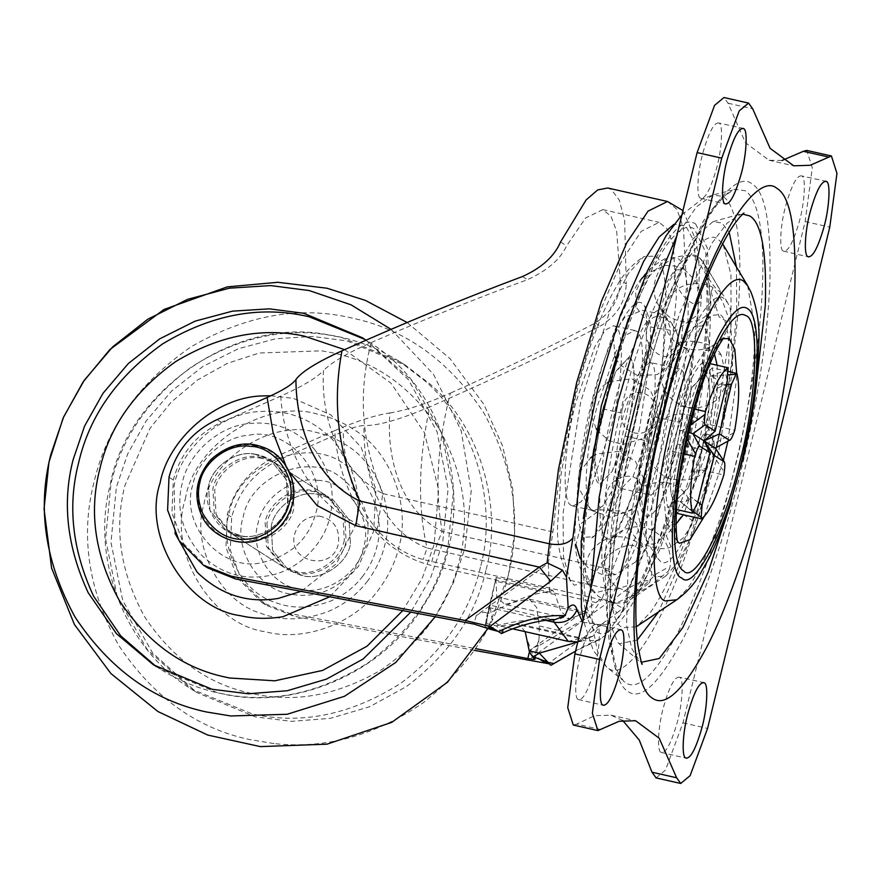 <?xml version="1.0" encoding="UTF-8"?>
<svg xmlns="http://www.w3.org/2000/svg" width="881" height="881" viewBox="0 0 881 881"><rect width="100%" height="100%" fill="white"/><g stroke="black" fill="none" stroke-linecap="round" stroke-linejoin="round"><path stroke-width="0.66" stroke-dasharray="4.41 3.3" d="M629.64 357.983L628.605 357.543L616.061 371.033L602.725 408.795C593.992 439.696 591.768 482.171 599.091 483.306L600.126 483.746L612.042 471.5L625.081 436.04C634.43 404.753 637.326 359.195 629.64 357.983L628.605 357.543L615.367 372.454L601.767 412.605L594.653 459.265L599.091 483.306L600.126 483.746L611.965 471.643C623.671 447.008 630.972 418.574 633.857 386.33C634.694 369.557 633.296 360.109 629.64 357.983M650.762 362.752L649.726 362.311L637.172 375.802L623.836 413.552C615.103 444.465 612.879 486.94 620.202 488.074L621.248 488.515L633.153 476.269L646.191 440.797C655.541 409.522 658.437 363.952 650.762 362.752M259.179 456.975L274.872 462.778L290.719 482.48L292.085 506.762C289.056 525.693 264.895 542.927 245.81 538.687L242.671 538.115L230.117 532.884L214.27 513.183L212.905 488.9C215.933 469.969 240.095 452.735 259.179 456.975M254.851 454.211L270.544 460.025L286.391 479.727L287.757 504.009C284.728 522.94 260.567 540.174 241.482 535.934L225.789 530.12L209.942 510.429L208.588 486.136C211.605 467.216 235.767 449.982 254.851 454.211M271.249 526.144C274.244 507.985 296.754 490.871 315.662 493.999L320.651 494.803L333.216 500.034L349.063 519.724L350.429 544.018C347.345 564.181 320.519 581.438 301.357 575.436L288.461 570.128L272.614 550.427L271.249 526.144C274.244 507.885 296.974 490.75 315.916 494.021L320.651 494.803L333.216 500.034L349.063 519.724L350.429 544.018C347.389 563.245 322.567 580.502 303.449 575.833L288.461 570.128L272.614 550.427L271.249 526.144M266.932 523.391L268.287 547.674L284.134 567.375L297.04 572.683C316.191 578.674 343.017 561.417 346.101 541.253L344.735 516.971L328.888 497.269L316.334 492.039L311.345 491.246C292.426 488.118 269.927 505.231 266.932 523.391M639.738 427.45L637.811 435.61L616.579 501.377L604.355 524.966L593.541 536.771L585.964 537.168C573.256 534.932 575.7 464.045 590.578 407.154C603.452 348.524 632.349 291.303 642.778 304.121L645.432 306.83L650.222 322.831L650.905 351.651L639.738 427.45M650.189 430.258L630.378 500.871L609.41 551.958L589.257 581.438L574.258 585.215L570.503 581.383L563.554 557.299L563.014 513.623L580.766 401.582L611.249 306.643L628.505 273.319L643.78 256.646L654.484 256.085C671.432 259.543 669.692 350.781 650.189 430.258M628.34 318.911L649.44 276.094L667.765 257.318L676.322 257.891C693.578 261.404 691.794 354.283 671.95 435.192L651.786 507.082L630.433 559.083L609.916 589.092L594.642 592.935L592.45 591.085L584.048 566.846L583.299 518.513M607.802 538.974C595.413 536.793 597.792 467.712 612.295 412.253C624.838 355.12 653.008 299.353 663.162 311.852L664.659 313.107L670.023 327.325L671.212 355.329L660.199 432.042L658.327 439.993L636.589 506.487L624.222 529.283L613.594 539.37L607.802 538.974M490.948 629.475L489.781 628.836L486.653 623.616L487.358 613.583L484.913 627.184L489.957 606.48L487.645 613.749C485.244 611.326 481.4 611.965 476.136 615.676L548.312 563.278L552.905 531.937L560.536 465.377L576.791 387.155L598.882 314.132L621.601 261.007L641.247 231.351L659.12 222.331L667.501 229.258L673.227 245.138L676.443 296.016L670.617 359.933L655.96 437.692L634.827 512.808L612.328 569.875L602.461 597.847L529.778 650.431C535.02 646.808 537.817 645.476 538.148 646.434L539.073 638.009L534.029 658.68L527.058 639.088M489.704 607.571L484.935 627.14L487.259 614.024L496.234 577.495L495.97 581.273L555.184 594.631L552.563 590.204L549.535 591.614C538.709 592.693 527.455 595.864 515.77 601.128L487.645 613.749M667.523 201.496L676.971 209.436L683.37 227.694L686.629 286.127L679.736 357.906L662.986 444.674L639.188 527.796L610.28 601.183L622.658 608.209L623.175 609.795L607.615 633.197L600.985 638.692C590.435 642.667 575.051 650.674 554.832 662.688L550.955 665.309M554.832 662.688L553.94 663.514M600.985 638.692L597.483 640.553L583.784 640.784L581.614 638.108L568.256 641.39M577.804 641.963L583.784 640.784M554.017 620.004L550.273 619.387C533.093 618.693 515.154 620.852 496.477 625.829L489.781 628.836M502.611 633.043L496.477 625.829L486.653 623.616M497.952 631.281L501.311 633.626M544.965 661.08L550.702 664.924L548.279 663.635L616.898 613L609.267 601.536L527.774 660.475M610.28 601.183L609.267 601.536L423.177 559.534C369.117 544.436 344.328 484.341 343.216 431.558C352.598 427.516 359.525 425.534 363.996 425.6C362.917 473.846 380.14 529.8 427.098 548.004L423.177 559.534M616.898 613L622.658 608.209M489.957 606.48L492.248 595.82C495.695 578.432 496.939 573.586 495.97 581.273L496.895 597.175L504.769 604.333L569.622 618.969L560.977 611.59L555.184 594.631M535.053 659.274L538.236 646.213L563.124 631.358C573.322 625.213 582.154 620.499 589.609 617.196L586.867 612.108L584.213 613.165L524.823 599.763L529.25 599.102L536.617 607.472L539.315 625.984L539.073 638.009M525.208 631.677L518.557 623.88L499.945 625.973L492.237 620.224L489.902 605.126L487.876 611.414M389.887 412.947C406.515 410.26 426.668 403.663 450.367 393.146C437.24 444.927 434.542 491.047 442.262 531.507C438 540.593 434.223 551.858 430.897 565.305C371.76 550.482 338.029 488.801 334.769 430.622C356.519 421.162 374.899 415.27 389.887 412.947C386.208 459.298 401.207 510.947 442.262 531.507L612.328 569.875M280.753 396.131C284.078 454.618 317.689 515.792 376.881 530.814L382.839 493.569C338.557 470.928 320.607 417.462 323.503 370.56C316.51 377.949 302.26 386.473 280.753 396.131L221.428 422.34C196.584 434.091 180.55 453.297 173.315 479.969L171.938 512.852L183.347 543.346L207.74 567.937M623.175 609.795L630.994 584.455L614.068 590.193L427.098 548.004C417.495 507.126 418.398 460.091 429.785 406.879C400.062 419.576 378.136 425.82 363.996 425.6M552.905 531.937L382.839 493.569C361.551 444.442 357.664 394.115 371.176 342.588C347.422 353.028 331.531 362.355 323.503 370.56M334.769 430.622L275.445 456.821C250.611 468.582 234.566 487.788 227.342 514.449L225.954 547.343L237.374 577.837L261.756 602.417L289.596 613.451L475.608 648.658M474.419 650.376L293.913 616.204L266.084 605.181L241.691 580.601L230.282 550.096L231.659 517.213C238.894 490.552 254.928 471.335 279.773 459.585L343.216 431.558M550.845 665.089L547.409 662.82M371.176 342.588C425.424 318.9 477.513 297.932 527.433 279.684C547.42 270.566 560.481 259.267 566.615 245.81L585.612 217.959L602.824 209.623L610.996 216.241L616.689 231.329L620.224 280.037L626.27 283.902L624.64 220.217L619.266 200.075L611.315 189.525L607.703 187.994M620.224 280.037C620.477 297.602 612.152 311.918 595.27 322.997C552.398 345.748 504.108 369.128 450.367 393.146M595.27 322.997L600.225 326.168C548.863 352.796 492.05 379.7 429.785 406.879M600.225 326.168C616.92 315.816 625.609 301.731 626.27 283.902M602.461 597.847L589.609 617.196M549.535 591.614L548.312 563.278M524.823 599.763L504.769 604.333M584.213 613.165L569.622 618.969M485.849 570.558C475.509 615.775 449.013 654.451 406.361 686.607L369.646 706.727L330.452 718.323L291.556 721.363L255.281 716.859L196.683 692.444L152.699 653.129L122.723 600.512L110.962 542.377L116.369 487.182L127.789 453.671L146.213 420.909L171.564 391.109L202.883 366.463L238.377 348.711L275.72 338.745L312.557 336.443L346.938 340.881L405.535 365.307L430.666 384.579C483.482 430.556 502.346 511.784 485.849 570.558M259.366 457.922L264.113 458.704L276.667 463.935L292.514 483.625L293.88 507.919C290.84 527.146 266.029 544.403 246.911 539.734L231.912 534.029L216.065 514.328L214.7 490.045C217.706 471.787 240.425 454.651 259.366 457.922M344.306 540.108C341.266 559.336 316.444 576.592 297.326 571.923L282.338 566.219L266.491 546.517L265.126 522.235C268.121 503.976 290.851 486.841 309.793 490.111L314.528 490.893L327.093 496.124L342.94 515.814L344.306 540.108M366.067 340.165L408.498 379.777L437.086 431.855L448.088 488.9L442.636 542.971L430.523 578.013L410.766 612.119M274.002 743.575L249.741 739.588C196.716 728.378 152.931 696.794 118.362 644.826C88.331 589.984 80.215 535.758 94.036 482.138C106.436 428.21 138.758 383.103 191.012 346.839C245.986 315.068 299.804 305.509 352.477 318.162C405.502 329.362 449.299 360.946 483.856 412.914C513.898 467.756 522.004 521.981 508.183 575.601C496.994 624.607 468.615 667.027 423.067 702.829C375.031 735.69 325.331 749.268 274.002 743.575M391.054 329.351L433.518 374.348L461.192 430.699L471.192 491.047L464.97 548.015L453.429 582.66L435.247 616.755M596.668 624.332C591.889 623.484 586.504 633.637 580.513 654.814C575.282 673.359 573.949 698.842 578.343 699.525C582.815 700.626 588.012 691.167 593.937 671.157C599.543 652.392 601.283 625.058 596.668 624.332L620.687 629.629M578.343 699.525L603.595 705.351M718.874 123.032C714.095 122.184 708.709 132.348 702.719 153.514C697.477 172.059 696.144 197.553 700.549 198.225C705.009 199.326 710.207 189.878 716.143 169.868C721.748 151.091 723.488 123.758 718.874 123.032L742.881 128.329M700.549 198.225L725.801 204.051M801.71 175.914C796.92 175.066 791.534 185.23 785.555 206.396C780.313 224.941 778.98 250.435 783.374 251.107C787.845 252.208 793.043 242.76 798.968 222.75C804.584 203.985 806.324 176.641 801.71 175.914L825.717 181.211M783.374 251.107L808.637 256.933M650.123 494.825L651.158 495.265L663.701 481.775L677.037 444.024C685.77 413.112 687.995 370.637 680.672 369.502L679.636 369.062L667.721 381.308L654.682 416.779C645.332 448.055 642.436 493.624 650.123 494.825M676.454 511.123L674.747 500.386L675.782 500.815L688.336 487.336L701.672 449.574C710.405 418.673 712.63 376.187 705.296 375.064L704.26 374.623L692.356 386.869L679.306 422.329C669.967 453.616 667.071 499.175 674.747 500.386L675.782 500.815L687.62 488.713C693.622 476.698 698.633 462.382 702.631 445.764L709.513 403.399C710.471 387.42 709.073 377.982 705.296 375.064L704.26 374.623L691.915 387.717L677.423 429.675C669.296 460.311 667.831 499.208 674.747 500.386L679.989 501.564L693.248 512.279M679.504 677.214C674.725 676.366 669.34 686.519 663.349 707.696C658.107 726.241 656.785 751.724 661.179 752.407C665.64 753.508 670.837 744.06 676.773 724.039C682.379 705.274 684.119 677.941 679.504 677.214L703.523 682.511M661.179 752.407L686.431 758.233M723.4 411.515C713.236 485.101 674.538 577.055 660.001 560.9L656.697 557.255L651.808 538.335L651.72 505.165L665.243 421.9L687.191 353.545L699.899 328.547L711.264 315.453L720.052 314.55C723.334 316.444 725.812 321.994 727.464 331.179C730.327 350.242 728.972 377.024 723.4 411.515M676.101 523.898L668.635 525.45L666.289 522.851L662.743 485.75L672.379 426.459L688.006 377.773L705.152 350.649L711.408 349.999L714.458 353.909M717.156 365.263L717.552 385.382C716.33 405.899 713.092 426.845 707.861 448.22L683.414 514.812M636.181 626.798L623.319 627.602C601.866 623.946 606.414 503.403 631.6 408.41C643.548 358.743 658.525 315.398 676.52 278.352C694.382 245.149 708.214 232.066 718.026 239.103L722.607 243.839M723.235 244.841L730.944 274.685L731.087 326.994L709.745 458.296L695.671 509.306C681.299 555.36 666.278 589.642 650.607 612.152L637.183 626.171M637.15 640.113L619.387 643.714L617.966 642.667L606.855 615.973L604.63 559.622L612.758 483.702L628.351 406.339L669.835 280.466L693.226 238.586L712.96 221.693L721.957 222.992L729.193 232.243M736.417 266.921L736.681 307.843C733.741 357.036 725.988 407.264 713.434 458.527L688.457 543.643L658.57 611.899M656.114 576.835C637.194 572.859 647.392 455.554 672.126 383.334C689.294 325.772 713.83 288.362 723.94 298.604L727.673 302.723L730.184 308.438L732.673 369.613L718.015 455.587L693.226 532.785L678.888 561.01L666.047 575.8L656.114 576.835M622.57 408.2C626.909 381.484 662.369 391.726 654.968 417.759C649.572 444.487 614.189 433.959 622.57 408.2M603.518 568.608C600.027 552.695 638.736 534.998 638.934 552.728L635.664 561.902L615.29 574.676L603.518 568.608M638.207 590.744L637.326 593.331L651.753 584.742L668.117 571.362L669.164 569.533L666.212 568.41L656.565 573.74L638.207 590.744M691.959 452.46L693.49 472.249L707.289 467.855L713.346 455.025L714.271 445.092L710.923 435.28L704.051 433.375L691.959 452.46M711.011 292.051L719.204 317.006L729.303 322.798L729.38 320.067L722.596 301.346L713.037 287.702L711.011 292.051M666.289 535.725L671.025 546.672L682.841 538.313L691.75 525.076L692.918 521.023L683.006 514.251L666.289 535.725M615.235 602.78C607.879 599.642 644.518 576.097 648.79 581.482L649.11 583.002L633.99 595.005L616.182 603.045L615.235 602.78M606.205 497.38C606.987 472.844 645.266 467.514 641.203 492.798C639.507 516.574 601.26 521.629 606.205 497.38M708.324 363.269L713.258 389.38L726.043 385.008L727.122 379.997L721.121 354.834L712.982 351.706L708.324 363.269M676.322 269.916L684.284 269.388L695.406 280.698L701.452 295.421L700.197 301.434C692.741 313.801 666.752 279.156 676.322 269.916M648.24 324.935C654.451 303.097 685.44 327.93 676.564 347.72C669.053 370.262 638.152 345.209 648.24 324.935M699.305 257.88C702.818 260.148 724.854 296.93 719.524 291.314C714.293 290.212 692.301 253.486 699.305 257.88L699.029 257.737C693.843 254.829 671.575 251.922 659.462 270.214C649.572 288.175 652.964 303.802 669.615 317.105C682.125 323.569 693.633 323.646 704.15 317.325L714.458 307.656C718.676 300.124 720.603 294.695 720.229 291.347L719.524 291.314M781.976 160.507L769.091 160.265L745.447 142.744L728.047 103.231L723.951 97.527M656.103 777.912L665.496 770.071L682.951 722.861L805.146 221.56L812.315 167.786L806.787 150.409M622.702 720.493L610.962 715.185L594.532 715.702L576.692 724.127L601.327 729.688M573.267 725.03L576.692 724.127M592.55 510.165C583.409 508.26 584.224 459.342 594.708 416.206L596.36 409.147L615.786 351.794L626.38 334.835L634.705 330.507L636.192 331.135C645.332 333.029 644.518 381.958 634.034 425.083L632.382 432.142L612.956 489.506L602.362 506.465L594.025 510.793L592.55 510.165M571.439 505.397C562.298 503.503 563.113 454.574 573.597 411.449L575.249 404.39L594.675 347.026L605.269 330.067L613.594 325.739L615.081 326.366C624.222 328.272 623.396 377.189 612.923 420.325L611.26 427.384L591.834 484.737L581.251 501.696L572.914 506.024L571.439 505.397M715.306 448.055L707.872 446.953L724.237 472.194M733.862 432.736L707.872 446.953L702.631 445.764L699.195 469.441L723.83 475.002M726.484 384.523L717.674 385.206C718.378 380.757 716 377.773 710.538 376.242L728.257 374.877M728.124 369.216L710.538 376.242L705.296 375.064L712.255 367.873L728.334 371.496M693.699 511.773L679.989 501.564C685.594 502.533 689.096 500.871 690.528 496.587L717.674 385.206L727.254 381.374M687.114 438.848L682.665 430.853L690.319 425.226M683.975 453.924L669.945 450.764L677.423 429.675L688.601 432.318M697.741 502.423L690.528 496.587L697.84 502.038M705.296 375.064L703.247 362.124L710.097 363.666M677.423 429.675L680.848 405.998L694.591 409.103M674.747 500.386L667.798 507.566L676.542 509.548M702.631 445.764L710.108 424.686L734.743 430.236M710.108 424.686C714.502 398.542 715.218 379.601 712.255 367.873M676.795 513.315C683.909 508.018 691.376 493.393 699.195 469.441M669.945 450.764C665.551 476.896 664.836 495.838 667.798 507.566M703.247 362.124C696.133 367.421 688.667 382.046 680.848 405.998M254.862 454.156C272.835 457.184 284.1 468.648 288.649 488.548L287.812 504.02C284.728 524.382 257.516 541.65 238.333 535.417C218.279 532.796 201.881 505.683 208.522 486.125C211.55 467.172 235.756 449.916 254.862 454.156M253.243 454.012L257.99 454.794L270.544 460.025L286.391 479.727L287.757 504.009C284.717 523.237 259.906 540.494 240.788 535.824L225.789 530.12L209.942 510.429L208.588 486.136C211.583 467.877 234.302 450.753 253.243 454.012M319.429 516.09C333.723 519.305 340.044 528.501 338.414 543.665C332.622 572.595 286.534 562.199 294.728 533.809C298.56 521.937 306.797 516.035 319.429 516.09M317.744 480.387C346.365 480.255 373.423 518.259 363.589 546.98C359.47 574.071 323.261 597.043 297.756 588.75C271.073 585.259 249.257 549.204 258.089 523.182C262.086 498.789 292.492 475.949 317.744 480.387M602.725 408.795L623.836 413.552M625.081 436.04L646.191 440.797M582.638 622.129L600.457 624.75L592.814 636.357L579.731 638.571L515.539 624.089M600.457 624.75C604.168 622.559 606.546 625.378 607.615 633.197M553.103 619.982L551.847 619.101L550.273 619.387M622.305 611.866C624.783 599.256 628.01 588.739 631.974 580.337L655.035 523.05L676.883 446.744L692.257 367.091L698.589 301.192L693.964 240.998L685.693 225.877L673.998 224.259M682.962 210.581L696.408 241.35L699.437 269.002L697.422 328.701L676.101 451.887L654.363 526.728L630.994 584.455L631.974 580.337M515.77 601.128L492.248 595.82M539.315 625.984L563.124 631.358M545.791 620.356L490.111 607.791M596.371 602.648L430.897 565.305M376.881 530.814L542.344 568.157M289.386 471.941L285.873 465.575M476.136 615.676L474.088 624.1M529.492 651.621L529.778 650.431M500.97 633.164L497.677 631.071M168.998 477.205L173.315 479.969M289.596 613.451L293.913 616.204M227.342 514.449L231.659 517.213M217.1 419.576L221.428 422.34M522.466 276.524L527.433 279.684M275.445 456.821L279.773 459.585M560.558 241.945L566.615 245.81M480.453 567.111C470.102 612.328 443.606 651.004 400.954 683.16C351.156 714.744 301.577 724.997 252.208 713.918L191.287 688.997L147.292 649.682L117.327 597.065L105.566 538.93L110.973 483.735C121.369 438.298 148.041 399.5 190.99 367.322C236.273 338.282 282.129 327.501 328.547 334.989L341.531 337.434L400.139 361.849L425.259 381.132C478.075 427.109 496.939 508.337 480.453 567.111M367.707 580.854C357.477 594.257 344.504 604.399 328.789 611.26C304.099 620.698 281.292 621.325 260.358 613.132C218.587 600.754 191.045 544.029 203.985 504.174C211.033 457.746 273.088 418.376 316.819 432.582C327.336 434.851 337.577 439.289 347.566 445.896C379.843 466.071 394.468 512.346 384.799 544.987C381.925 557.343 376.231 569.291 367.707 580.854M362.895 576.042C354.536 586.999 343.942 595.281 331.102 600.886C310.938 608.606 292.294 609.112 275.191 602.417C241.075 592.307 218.576 545.967 229.137 513.414C237.661 463.34 309.837 434.564 346.442 465.796C372.817 482.281 384.755 520.076 376.859 546.749C374.513 556.836 369.855 566.604 362.895 576.042M314.054 448.847C330.496 470.432 335.76 493.063 329.868 516.74C324.637 543.687 297.095 572.198 266.161 576.086C241.471 579.918 219.699 572.727 200.868 554.501C182.18 532.509 175.936 508.811 182.147 483.405C187.477 455.003 217.915 425.468 250.182 423.486C274.586 420.953 295.884 429.399 314.054 448.847M174.901 533.181L174.207 485.167C180.814 448.925 221.12 411.868 261.756 411.482C289.849 409.72 314.484 420.182 335.672 442.868C355.792 469.287 362.245 496.994 355.032 525.979L336.575 563.576L301.049 591.349M365.009 339.46L411.713 380.471L441.678 433.089L453.44 491.224L448.044 546.418C437.692 591.636 411.196 630.311 368.544 662.468C319.726 693.556 270.919 703.963 222.122 693.699L217.475 692.719L158.866 668.305L156.19 666.554M321.818 350.825L333.569 353.039C376.374 362.08 411.724 387.585 439.619 429.532C463.869 473.791 470.41 517.565 459.254 560.845C449.354 603.937 423.629 640.113 382.057 669.373C338.304 695.153 295.201 703.247 252.748 693.666L250.645 693.204C207.85 684.163 172.5 658.669 144.594 616.722C120.356 572.452 113.803 528.688 124.959 485.409L150.056 428.243L171.178 402.177L197.366 380.074L227.298 363.401L259.223 352.995L321.818 350.825M185.329 499.031C193.655 444.189 266.943 397.683 318.592 414.466C331.014 417.142 343.116 422.384 354.922 430.192C393.036 454.023 410.304 508.667 398.895 547.222C395.503 561.814 388.763 575.932 378.698 589.576C352.907 625.697 301.61 641.61 265.622 631.787C211.605 624.717 167.445 551.715 185.329 499.031M243.134 517.279C250.237 475.531 310.409 451.535 340.936 477.579C363.666 495.827 372.123 518.325 366.298 545.064L354.647 569.5C335.848 590.854 314.11 598.97 289.442 593.838C258.287 589.763 232.826 547.652 243.134 517.279M249.433 435.126C287.724 426.845 328.613 473.681 315.872 512.874C308.879 538.985 291.182 555.482 262.758 562.364C223.091 573.201 179.724 525.858 192.708 485.09C197.157 461.402 222.541 436.778 249.433 435.126M270.952 395.734L293.384 398.366L330.838 414.874L361.133 447.24L375.934 489.44L373.687 531.122L358.391 566.516L329.725 596.778M344.614 349.658L391.032 383.191L424.433 432.692L438.65 489.902L434.047 544.744L422.274 578.211L402.771 610.61M677.037 444.024L701.672 449.574M654.682 416.779L679.306 422.329M590.942 588.09L592.373 625.895L597.814 652.612L606.337 666.708L607.923 667.886C623.792 682.742 659.88 633.384 688.513 546.539C711.551 478.416 727.475 406.582 736.263 331.036C741.516 279.453 741.031 241.669 734.787 217.673C731.682 206.407 727.706 199.326 722.849 196.441L712.784 194.987L696.276 207.002L676.773 235.976M759.103 331.146C753.762 378.18 745.612 423.86 734.644 468.207C719.524 531.067 700.56 585.942 677.775 632.822C655.178 674.846 637.668 691.409 625.246 682.511L623.583 681.277L615.103 667.666L609.432 642.249C602.02 591.36 615.467 485.145 635.73 405.051C644.496 368.676 655.2 333.04 667.853 298.152L703.633 220.702L720.339 198.654L734.622 189.239L745.128 190.748C750.183 193.765 754.334 201.154 757.572 212.894C764.08 237.925 764.598 277.35 759.103 331.146M708.709 340.562C707.245 332.456 705.064 327.567 702.168 325.893L694.415 326.697L673.205 360.274L653.856 420.545L641.599 499.769L646.313 539.877L649.231 543.081C654.561 546.925 662.083 540.031 671.785 522.389C686.376 493.778 698.556 451.215 705.13 411.383C710.031 380.977 711.231 357.367 708.709 340.562M704.238 516.453L723.356 460.378M723.257 338.667L721.991 339.405L703.49 367.608C686.662 406.361 674.273 459.739 672.148 504.516L676.674 540.229L677.489 541.452M727.838 441.436L736.45 379.92L736.659 373.379M747.639 285.697L754.896 327.556C755.314 377.872 742 449.376 724.942 503.503C713.103 541.441 700.736 569.677 687.83 588.211L676.773 599.752M742.65 214.116L740.139 214.535L727.177 223.08L712.035 243.079L679.581 313.328L650.442 410.271L629.023 527.785L626.6 625.4L631.743 648.449L639.441 660.794L641.522 662.259M731.032 502.346L740.635 465.609L754.819 396.968M602.835 519.35C607.868 465.124 618.275 412.793 634.034 362.333C642.623 334.582 651.918 310.85 661.917 291.104C677.698 261.965 689.933 250.512 698.611 256.734L703.258 261.866L706.397 268.991L710.912 299.375L709.491 345.242L691.222 452.382L660.332 548.61L642.458 583.784L626.457 602.219L614.079 603.507C603.507 597.219 599.752 569.17 602.835 519.35M611.81 650.024C615.037 673.37 620.488 687.235 628.142 691.596C640.961 700.78 659.043 683.678 682.379 640.289C704.635 597.153 726.748 529.966 741.097 470.322C755.777 410.898 767.957 337.368 769.895 281.259C771.15 223.774 765.16 191.298 751.911 183.854C735.987 169.923 701.882 212.002 672.126 294.75C659.065 330.76 648.009 367.553 638.956 405.117C618.044 487.81 604.146 597.483 611.81 650.024M695.704 224.049L707.311 247.979L710.141 302.227L702.432 377.123L687.026 453.957L666.025 526.662C641.28 601.712 610.081 644.385 596.371 631.545C589.885 627.878 585.402 615.775 582.925 595.248C577.54 552.167 588.695 466.467 605.049 401.626C617.592 349.537 633.296 304.066 652.182 265.214C670.904 230.393 685.418 216.671 695.704 224.049M584.72 530.043C581.185 587.153 585.48 619.299 597.604 626.501L615.72 621.942L640.058 586.339L665.375 524.658L686.013 453.319L701.034 378.378L708.555 305.333L705.791 252.44L694.481 229.093C684.537 221.957 670.518 235.084 652.414 268.485C633.857 306.434 618.407 351.023 606.073 402.276C595.633 444.453 588.519 487.05 584.72 530.043M685.693 348.887C694.889 350.451 692.94 402.132 682.147 442.857C676.883 464.716 670.298 483.614 662.391 499.571C654.946 513.094 649.187 518.38 645.09 515.44C640.63 512.918 638.681 501.851 639.243 482.226C640.41 462.371 643.537 442.119 648.636 421.47C657.931 379.788 678.315 339.868 685.693 348.887M805.146 221.56L829.781 227.122M682.951 722.861L707.575 728.422M728.047 103.231L752.682 108.792M253.486 445.456C274.564 449.013 287.779 462.47 293.131 485.805L292.14 503.954C288.219 520.032 277.746 531.739 260.699 539.084C235.568 546.638 216.065 538.61 202.201 514.989C197.487 503.91 196.463 493.239 199.139 482.964C202.685 460.73 231.075 440.478 253.486 445.456M679.636 369.062L649.726 362.311M621.248 488.515L651.158 495.265M274.872 462.778L328.888 497.269M284.134 567.375L230.117 532.884M593.541 536.771L591.79 537.994L593.97 535.34C600.567 526.596 608.485 509.163 617.713 483.052L633.637 426.228C640.509 395.976 644.727 367.806 646.269 341.74C646.929 325.452 646.544 314.176 645.123 307.91L644.374 304.969L645.432 306.83M570.503 581.383C560.481 561.968 556.241 542.388 557.794 522.62L560.999 474.727L574.445 401.34C583.872 361.882 598.882 315.706 617.129 285.466C623.66 273.672 632.536 264.069 643.78 256.646M664.659 313.107L661.697 308.879C662.347 309.429 663.063 314.913 663.822 325.353C664.505 353.578 660.21 388.499 650.96 430.137C641.687 470.223 630.741 502.809 618.132 527.906C612.967 536.992 609.96 541.661 609.112 541.903L613.594 539.37M592.45 591.085C578.894 571.527 573.124 550.691 575.128 528.567L578.31 478.713L591.757 405.249C601.073 366.298 616.237 318.966 635.344 287.933C642.337 274.751 653.14 264.542 667.765 257.318M597.483 640.553L575.568 651.169M577.826 641.908L592.814 636.357L587.572 638.296L581.614 638.108L518.557 623.88M564.082 616.59C561.638 618.903 557.563 619.739 551.847 619.101L489.902 605.126M496.234 577.495L552.563 590.204M529.25 599.102L586.867 612.108M494.77 629.034L499.758 632.217M261.756 602.417L266.084 605.181M602.824 209.623L659.12 222.331M512.72 628.858L499.945 625.973M405.535 365.307L400.139 361.849C377.299 347.555 353.325 338.557 328.195 334.857C235.029 315.651 125.917 392.805 109.894 486.367C91.106 558.268 124.32 648.779 191.287 688.997L196.683 692.444M276.667 463.935L327.093 496.124M282.338 566.219L231.912 534.029M362.322 337.709L367.718 341.156C455.169 394.688 478.835 520.418 426.063 601.393C386.506 672.137 294.981 710.868 222.441 693.832C200.295 689.526 179.107 681.013 158.866 668.305L153.47 664.847M407.143 322.512L450.147 358.765L483.922 404.467L502.478 445.687L512.786 489.219L514.636 532.994L508.48 574.875L487.964 628.351M681.949 214.744L702.036 199.106L712.784 194.987L732.232 190.175C728.069 192.113 722.684 197.355 716.088 205.912C701.408 226.043 686.706 256.052 672.005 295.961C631.71 399.148 600.809 582.627 612.185 646.885C614.575 664.01 617.922 675 622.217 679.868L606.337 666.708L593.376 650.696L583.178 619.949M656.697 557.255L646.313 539.877C638.086 520.66 635.146 503.547 637.503 488.515C638.373 469.298 641.654 447.46 647.348 423.012C653.889 395.888 661.62 373.588 670.54 356.122L685.792 333.932L694.415 326.697L711.264 315.464M666.289 522.851L677.742 542.388M705.152 350.649L723.885 337.919M617.966 642.667L642.216 663.833M712.96 221.693L743.949 212.993M727.673 302.723L703.038 261.448L704.073 264.718C706.562 273.848 707.454 289.893 706.771 312.854C706.11 330.111 704.128 350.22 700.824 373.181C696.232 404.5 689.625 436.569 680.991 469.386C672.93 499.571 664.384 525.902 655.365 548.367L642.106 577.903C633.428 593.486 628.076 601.679 626.072 602.494L666.047 575.8M721.121 354.834C717.233 347.51 707.983 343.05 693.347 341.432C672.655 337.908 647.568 373.764 670.166 397.452C690.946 417.737 716.605 403.19 720.041 395.899L726.043 385.008M713.037 287.702C707.421 283.043 683.149 278.77 670.672 295.796C659.935 311.434 661.124 326.587 674.24 341.255C684.614 349.537 695.428 351.893 706.694 348.336C722.816 342.07 726.186 333.591 729.303 322.798M684.284 269.388L674.945 265.974L665.551 265.434L646.092 273.848M641.632 278.748L635.73 292.029L636.192 307.161L651.367 327.203L675.275 331.124L697.168 315.178L700.681 306.39L701.452 295.421M614.938 356.673L613.297 334.879L624.717 317.402L642.37 310.299L661.069 314.043L669.901 320.86L674.461 327.137L677.918 336.179L678.678 341.894L677.236 353.226L672.666 362.554L657.402 374.469L637.976 375.835L620.048 364.899L615.709 358.336M596.173 428.651L591.658 416.394L593.232 399.985L602.362 386.473L607.229 382.861M609.178 381.759L631.743 378.797L650.31 390.239L657.413 406.207L657.578 415.127L655.145 424.29L644.088 438.187L622.812 444.498L609.057 440.72L597.527 430.699M592.428 456.49L596.977 453.88L618.209 451.446L635.3 461.038L644.165 479.517L642.524 495.144L638.714 502.644L632.084 509.846L611.084 517.224L590.711 510.176L578.013 486.477L580.689 470.674L590.622 457.812M635.664 561.902L640.289 553.301L642.183 544.293L636.401 523.149L621.336 511.112L600.446 509.857L581.669 523.028L575.833 544.59M580.238 558.719L588.695 568.366L602.175 574.566L607.527 575.249L615.29 574.676M649.11 583.002C653.14 577.297 654.847 551.231 635.124 541.022C618.143 532.873 603.43 536.287 590.964 551.264C584.136 563.036 583.453 574.28 588.915 584.995L598.078 596.085C606.447 601.283 612.493 603.606 616.182 603.045M669.164 569.533C671.906 563.884 672.269 540.427 652.854 530.67C640.542 524.569 628.45 525.693 616.557 534.018C593.981 552.145 606.987 584.136 619.938 588.453C628.021 592.384 633.824 594.014 637.326 593.331M692.918 521.023C695.241 513.854 692.752 504.714 685.44 493.602C676.245 482.667 663.36 479.716 646.797 484.759C630.928 493.349 624.662 506.322 627.977 523.655C631.17 533.589 636.578 540.494 644.165 544.392C657.523 549.149 666.477 549.909 671.025 546.672M714.271 445.092C714.194 439.905 712.123 434.179 708.06 427.913C704.899 422.748 698.974 418.585 690.286 415.403C677.423 411.768 665.717 415.469 655.178 426.481C646.588 438.375 645.542 450.742 652.039 463.593C656.907 471.577 663.261 476.753 671.102 479.11C701.078 483.085 701.661 471.412 707.289 467.855M610.962 715.185L635.586 720.735M769.091 160.265L793.726 165.815M572.914 506.024L594.025 510.793M634.716 330.507L613.594 325.739"/><path stroke-width="1.32" d="M583.299 518.513L601.271 406.009L628.34 318.911M285.873 465.575L273.099 432.527L267.119 397.474L217.1 419.576C192.267 431.327 176.222 450.543 168.998 477.205L167.61 510.088L179.03 540.593L203.412 565.173L207.74 567.937L235.568 578.96L474.088 624.1L490.948 629.475M525.208 631.677L529.217 650.894L530.769 654.12L533.335 656.763L535.615 657.711L534.029 658.68L535.053 659.274M533.335 656.763L539.293 653.173L577.804 641.963M550.845 665.089L544.965 661.08L535.615 657.711M550.955 665.309L553.94 663.514L548.268 662.567L539.293 653.173L529.217 650.894M500.97 633.164L498.36 631.589L502.908 629.541C525.759 619.211 546.473 614.597 565.018 615.731L554.017 620.004C545.923 619.024 520.935 624.266 502.611 633.043L501.311 633.626M565.018 615.731L568.179 608.011L566.45 577.088L562.474 570.183L550.746 581.185L490.023 626.446L465.113 620.466L539.359 567.122L550.746 581.185M502.908 629.541L502.611 633.043M492.072 629.805L497.952 631.281M474.419 650.376L548.555 663.69M267.119 397.474C282.812 390.415 292.404 384.446 295.917 379.557C296.137 426.239 314.55 479.705 359.789 501.025L355.825 525.704L539.359 567.122L547.112 562.827L562.474 570.183M295.917 379.557C301.566 371.771 316.918 362.201 341.993 350.825C332.126 402.474 338.062 452.537 359.789 501.025L549.777 543.896C560.745 545.658 568.465 543.632 572.947 537.828L566.45 577.088M491.124 629.541L484.935 627.096M530.78 654.109L534.029 658.68C536.243 659.704 534.172 659.649 527.807 658.536L529.492 651.621M203.412 565.173L231.251 576.207L465.113 620.466M498.36 631.589L490.023 626.446M475.608 648.658L527.807 658.536M341.993 350.825C403.652 323.272 463.813 298.505 522.466 276.524C541.716 267.835 554.424 256.305 560.558 241.945L586.074 199.998L597.692 189.933L607.703 187.994L667.523 201.496L648.053 211.121L626.666 242.947L601.371 301.478L576.67 382.508L558.411 469.639L547.112 562.827M410.766 612.119L363.137 659.021L326.422 679.141L287.239 690.737L248.343 693.776L212.068 689.272L153.47 664.847L116.479 633.692L88.21 592.759C67.011 547.046 61.989 502.655 73.156 459.596L84.576 426.085L102.989 393.322L128.34 363.523L159.67 338.877L195.153 321.125L232.496 311.147L269.344 308.846L303.725 313.295L362.311 337.709L366.067 340.165M435.247 616.755L395.778 662.457L344.427 696.32L287.14 714.271L230.778 715.978L206.528 711.991C153.503 700.791 109.707 669.208 75.149 617.24C45.107 562.397 37.002 508.172 50.823 454.552L63.619 416.988L84.268 380.273L112.68 346.861L147.788 319.241L187.576 299.342L229.434 288.164L270.72 285.587L309.264 290.565L351.023 304.815L391.054 329.351M621.303 629.893C616.524 629.034 611.139 639.199 605.148 660.376C599.906 678.921 598.573 704.404 602.978 705.086C607.438 706.188 612.636 696.728 618.572 676.718C624.177 657.953 625.917 630.609 621.303 629.893L620.687 629.629M602.978 705.086L603.595 705.351M743.509 128.593C738.718 127.745 733.333 137.899 727.354 159.076C722.112 177.621 720.779 203.104 725.173 203.786C729.644 204.888 734.842 195.439 740.767 175.418C746.383 156.653 748.112 129.32 743.509 128.593L742.881 128.329M725.173 203.786L725.801 204.051M826.345 181.475C821.555 180.627 816.169 190.781 810.19 211.958C804.948 230.503 803.615 255.986 808.009 256.668C812.48 257.77 817.678 248.321 823.603 228.3C829.208 209.535 830.948 182.202 826.345 181.475L825.717 181.211M808.009 256.668L808.637 256.933M704.139 682.775C699.349 681.916 693.964 692.081 687.984 713.258C682.742 731.803 681.409 757.286 685.803 757.968C690.275 759.07 695.472 749.61 701.397 729.6C707.014 710.835 708.753 683.491 704.139 682.775L703.523 682.511M685.803 757.968L686.431 758.233M714.458 353.909L717.156 365.263M683.414 514.812L676.101 523.898M722.607 243.839L747.639 285.697L743.355 280.973C735.195 275.136 723.697 286.116 708.853 313.922C694.151 344.372 681.927 379.865 672.17 420.413C651.433 498.646 647.689 597.924 665.353 600.93L676.773 599.752L636.181 626.798M658.57 611.899L637.15 640.113M729.193 232.243L736.417 266.921M748.586 103.088L723.951 97.527L714.557 105.368L697.102 152.589L574.897 653.878L567.738 707.652L573.267 725.03L597.902 730.591L619.167 721.264L635.586 720.735L659.241 738.256L676.63 777.769L680.738 783.473L690.131 775.632L707.575 728.422L829.781 227.122L836.95 173.348L831.411 155.97L810.157 165.298L793.726 165.815L770.082 148.305L752.682 108.792L748.586 103.088L739.192 110.929L721.737 158.139L599.532 659.44L592.362 713.214L597.902 730.591M781.976 160.507L803.362 151.312L827.986 156.873M831.411 155.97L806.787 150.409L803.362 151.312M622.702 720.493L639.254 740.04L651.995 772.208L656.103 777.912L680.738 783.473M676.454 511.123L676.795 513.315L701.43 518.876C708.544 513.579 716.011 498.954 723.83 475.002L724.237 472.194C725.041 466.214 725.03 462.745 724.215 461.798L715.306 448.055L729.446 440.313C730.448 440.522 731.924 438 733.862 432.736L734.743 430.236C739.137 404.104 739.853 385.162 736.89 373.434L728.334 371.496M688.601 432.318L692.895 433.749L699.866 446.249L709.877 452.647L704.106 440.896L715.306 448.055L729.446 440.313L719.436 433.915L704.106 440.896L714.205 455.4L702.069 505.176L701.188 517.345L693.699 511.773M715.427 448.154L724.391 461.985L714.205 455.4M690.319 425.226L705.075 414.356C704.271 420.347 704.282 423.816 705.097 424.763L692.895 433.749L704.106 440.896L715.119 431.161L727.254 381.374L727.882 367.685C720.768 372.982 713.302 387.607 705.483 411.559L694.591 409.103M728.257 374.877L736.064 374.282L731.571 384.138L726.484 384.523M699.866 446.249C698.864 446.039 697.4 448.561 695.461 453.825L687.114 438.848M683.975 453.924L694.569 456.314C690.186 482.458 689.471 501.399 692.433 513.127L697.741 502.423L709.877 452.647M697.84 502.038L702.069 505.176M710.097 363.666L727.882 367.685M736.064 374.282L736.89 373.434M705.075 414.356L705.483 411.559M694.569 456.314L695.461 453.825M701.43 518.876L701.188 517.345M692.433 513.127L676.542 509.548M731.571 384.138L719.436 433.915M705.097 424.763L715.119 431.161M568.179 608.011C572.265 603.485 575.194 604.069 576.978 609.751C572.705 619.431 565.106 623.594 554.16 622.25L553.103 619.982M577.826 641.908L568.256 641.39L554.16 622.25L545.791 620.356M576.978 609.751L582.638 622.129M673.998 224.259L659.076 237.055L643.537 261.547L620.323 315.288L597.637 389.677L580.887 469.65L572.947 537.828M355.825 525.704L317.171 505.639L289.386 471.941M494.23 630.19L486.235 625.092M235.568 578.96L231.251 576.207M538.126 658.217L546.121 663.316M301.049 591.349L278.209 598.43C247.506 603.54 220.47 594.796 197.124 572.198L174.901 533.181M156.19 666.554L120.763 635.895L93.606 596.217C72.407 550.493 67.385 506.101 78.552 463.043C89.366 415.898 117.415 376.176 162.688 343.854C210.372 315.222 257.626 305.861 304.463 315.75L309.121 316.742L365.009 339.46M329.725 596.778L282.944 616.7C267.791 619.145 253.607 618.803 240.414 615.687C186.398 608.628 142.237 535.615 160.111 482.931C167.919 440.126 215.526 396.362 263.518 395.899L270.952 395.734M402.771 610.61L367.069 646.169L322.545 670.441L274.839 680.804L229.655 678.007L225.437 677.115C182.631 668.073 147.281 642.568 119.387 600.622C95.137 556.363 88.596 512.588 99.751 469.309C109.541 426.657 134.914 390.712 175.87 361.474C219.017 335.573 261.767 327.093 304.143 336.057L344.614 349.658M676.773 235.976L644.44 311.5L617.966 401.89L599.168 497.181L590.942 588.09M677.489 541.452L679.416 543.258L690.01 539.69L704.238 516.453M723.356 460.378L727.838 441.436M736.659 373.379L734.831 349.35L729.292 338.645L723.257 338.667M641.522 662.259L659.296 658.481L682.83 627.569L708.313 571.736L731.032 502.346M754.819 396.968L765.281 305.861C766.899 252.715 761.691 222.728 749.665 215.911L742.65 214.116M652.502 698.259C644.815 693.876 639.342 679.956 636.104 656.499C628.406 603.738 642.359 493.58 663.371 410.535C672.456 372.806 683.557 335.859 696.684 299.683C726.572 216.583 760.821 174.317 776.811 188.303C790.114 195.791 796.138 228.399 794.882 286.138C792.933 342.489 780.687 416.339 765.952 476.026C751.537 535.923 729.325 603.408 706.98 646.731C683.535 690.308 665.375 707.487 652.502 698.259M681.828 577.936C693.765 592.517 726.715 527.972 741.747 460.576C751.669 420.171 756.823 382.585 757.208 347.83C756.592 324.935 753.354 311.863 747.484 308.614C740.624 303.703 730.944 312.953 718.444 336.355C706.077 361.981 695.781 391.858 687.565 425.986C670.122 491.84 666.961 575.403 681.828 577.936M713.588 351.772C727.409 322.468 738.135 310.431 745.767 315.651C759.863 318.063 756.867 397.254 740.326 459.673C726.087 523.545 694.856 584.72 683.546 570.899C676.949 567.199 673.921 551.088 674.483 522.576C677.137 466.721 692.587 400.128 713.588 351.772M651.995 772.208L676.63 777.769M574.897 653.878L599.532 659.44M697.102 152.589L721.737 158.139M259.124 536.738C234.93 544.018 216.153 536.287 202.795 513.546C198.258 502.875 197.278 492.6 199.844 482.7C203.247 462.007 229.049 442.614 250.49 446.381C274.784 446.271 297.756 478.537 289.397 502.919C285.62 518.391 275.533 529.668 259.124 536.738M575.568 651.169L553.94 663.514M682.962 210.581L667.523 201.496M568.256 641.39L512.72 628.858M487.964 628.351L447.471 682.246L391.726 722.376L326.972 744.181L260.336 746.603L207.806 735.084L157.952 711.54L110.907 673.547L74.389 624.453L51.605 568.08L44.05 508.921L48.962 462.173L63.135 418.012L83.056 382.002L109.861 349.559L164.053 309.451L227.309 286.876L277.845 282.294L326.851 288.197L365.329 300.366L407.143 322.512M583.178 619.949L581.361 607.13L581.218 541.474L593.728 449.563L623.164 334.24L647.557 270.621L666.113 235.712L681.949 214.744M743.949 212.993L740.315 216.55C727.783 230.745 713.07 260.071 696.177 304.518C680.264 347.499 666.355 397.463 654.451 454.387C640.08 527.917 634.023 586.063 636.291 628.814L637.591 643.967C640.542 659.715 642.084 666.333 642.216 663.833M676.773 599.752C686.453 592.627 694.008 584.444 699.448 575.183L708.72 558.818C714.601 547.222 720.339 533.468 725.955 517.554L743.817 455.752C750.392 427.428 754.863 401.009 757.22 376.473L758.982 339.449C759.323 322.655 756.658 306.907 750.997 292.228L747.639 285.697M677.742 542.388L677.225 540.13C676.267 535.263 675.936 527.201 676.234 515.936C676.52 476.434 695.043 394.611 712.156 358.886C720.746 340.143 724.479 337.313 723.885 337.919M646.092 273.848L641.632 278.748M615.709 358.336L614.938 356.673M607.229 382.861L609.178 381.759M597.527 430.699L596.173 428.651M590.622 457.812L592.428 456.49M575.833 544.59L580.238 558.719M201.375 514.9C209.909 536 238.784 548.334 260.6 539.315C275.301 533.677 285.433 523.358 291.005 508.337C300.795 484.495 284.904 453.638 262.34 447.019C245.226 440.456 228.124 444.597 211.011 459.442C196.342 476.709 193.126 495.188 201.375 514.9"/></g></svg>
